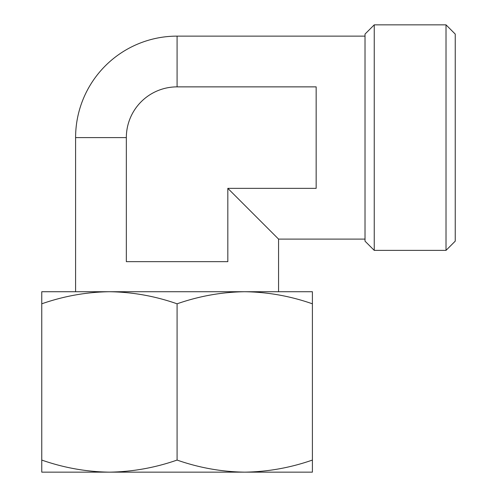<?xml version="1.0" encoding="UTF-8"?>
<svg xmlns="http://www.w3.org/2000/svg" width="497" height="497" viewBox="0 0 497 497"><rect width="100%" height="100%" fill="white"/><g stroke="black" fill="none" stroke-linecap="round" stroke-linejoin="round"><path stroke-width="0.75" d="M312.402 472.15L312.402 460.067C290.304 467.783 267.753 471.808 244.741 472.15L312.402 472.15M109.421 472.15L244.741 472.15C221.681 471.821 199.129 467.795 177.081 460.067C154.989 467.783 132.438 471.808 109.421 472.15C86.366 471.821 63.815 467.795 41.767 460.067L41.767 472.15L109.421 472.15L64.318 472.15M41.767 460.067L41.767 291.727L312.402 291.727L312.402 303.81C290.354 296.082 267.802 292.056 244.741 291.727L278.568 291.727L278.568 239.1L365.022 239.1M41.767 303.81C63.858 296.094 86.41 292.068 109.421 291.727C132.482 292.056 155.033 296.082 177.081 303.81C199.179 296.094 221.73 292.068 244.741 291.727M278.568 239.1L227.825 188.357L316.16 188.357L316.16 86.869L177.081 86.869A50.744 50.744 0 0 0 126.337 137.613L126.337 261.658L227.825 261.658L227.825 188.357L229.707 190.239M109.421 291.727L75.594 291.727L75.594 137.613L126.337 137.613M177.081 86.869L177.081 36.126L365.022 36.126M244.741 472.15L289.844 472.15M374.247 24.85L365.022 34.076L365.022 241.157L374.247 250.382L446.014 250.382L446.014 24.85L374.247 24.85L374.247 250.382M446.014 250.382L455.233 241.157L455.233 34.076L446.014 24.85M177.081 460.067L177.081 303.81M312.402 460.067L312.402 303.81M177.081 36.126A101.487 101.487 0 0 0 75.594 137.613"/></g></svg>
